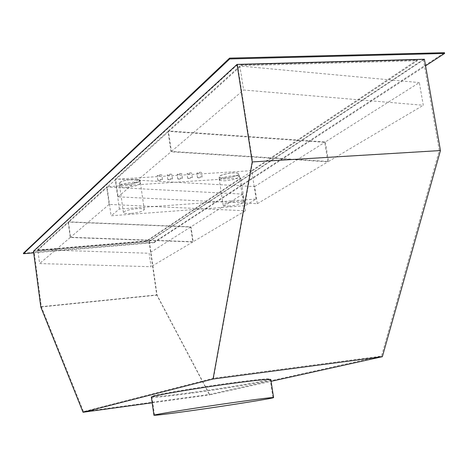 <?xml version="1.0" encoding="UTF-8"?>
<svg xmlns="http://www.w3.org/2000/svg" width="468" height="468" viewBox="0 0 468 468"><rect width="100%" height="100%" fill="white"/><g stroke="black" fill="none" stroke-linecap="round" stroke-linejoin="round"><path stroke-width="0.35" stroke-dasharray="2.34 1.75" d="M325.324 141.968L328.513 161.478L171.434 151.41L168.421 130.935L325.324 141.968L419.328 82.59L423.288 105.271L243.606 90.002L239.862 66L419.328 82.59M168.421 130.935L241.114 64.865L241.236 65.666L417.316 60.741L251.796 171.212L251.708 170.644L115.204 179.302L168.421 130.935M37.387 250.023L37.446 250.485L68.246 222.552L68.176 222.037L190.628 227.05L192.834 241.938L70.264 237.492L68.246 222.552L106.78 187.604L107.02 186.738L240.774 177.957L146.753 240.833L37.387 250.023L37.785 249.66L149.128 253.258L151.059 266.713L39.616 263.566L37.785 249.66L68.427 221.814L190.967 226.834L193.173 241.734L70.516 237.276L68.427 221.814L106.704 187.024L242.787 194.103L245.355 210.787L109.132 204.422L106.78 187.604L107.02 186.738M115.204 179.302L115.286 179.893L115.537 178.992L254.68 186.592L257.336 203.685L118.047 196.835L115.619 179.589L168.071 132.017L167.971 131.338L324.733 142.342L327.916 161.829L170.984 151.796L168.071 132.017L241.236 65.666M242.787 194.103L190.967 226.834M23.4 253.258L154.019 242.196L444.465 52.691M241.114 64.865L417.187 59.992L251.708 170.644M126.711 184.433C122.177 184.673 119.703 184.287 119.276 183.275C120.27 181.391 124.751 180.045 132.713 179.244C137.229 179.016 139.686 179.408 140.084 180.408C139.066 182.292 134.608 183.637 126.711 184.433M225.254 178.004C221.352 178.214 219.229 177.887 218.889 177.015C220.036 175.102 224.634 173.722 232.672 172.873C236.556 172.669 238.657 173.002 238.978 173.862C237.802 175.781 233.228 177.161 225.254 178.004M179.349 179.197L177.781 178.951L180.888 178.016L182.45 178.261L179.349 179.197M169.41 179.841L167.819 179.589L170.919 178.659L172.505 178.905L169.41 179.841M159.407 180.484L157.792 180.233L160.881 179.302L162.495 179.554L159.407 180.484M189.224 178.56L187.68 178.314L190.798 177.378L192.336 177.618L189.224 178.56M199.035 177.922L197.514 177.688L200.637 176.746L202.153 176.986L199.035 177.922M154.019 242.196L154.083 242.635L425.576 65.836M33.69 252.849L154.083 242.635M424.423 59.249L149.356 241.465L33.48 251.234M237.504 64.666L34.041 251.105L41.336 306.686L83.52 411.653L213.519 378.208L381.502 356.113L439.294 150.503L423.335 59.541L237.504 64.666L252.615 161.782L439.294 150.503M423.335 59.541L149.064 241.406L34.041 251.105M119.387 209.044L115.286 179.893L107.102 187.317L111.086 215.789L245.051 205.739L256.119 199.052L119.387 209.044L111.086 215.789M256.119 199.052L251.796 171.212L146.812 241.277L37.446 250.485M149.356 241.465L157.055 295.132L209.793 394.904L271.089 381.332M40.798 306.996L157.055 295.132M152.164 402.796L209.793 394.904M151.375 397.203C153.247 397.841 166.427 396.519 190.921 393.237C227.097 388.381 271.779 380.806 270.82 379.566M191.032 392.623C226.851 387.82 271.089 380.308 270.13 379.057C269.053 378.36 256.686 379.571 233.011 382.684C195.214 387.691 149.772 395.513 151.884 396.519C153.738 397.162 166.784 395.864 191.032 392.623M83.52 411.653L209.331 394.448L381.502 356.113M149.064 241.406L156.739 294.922L209.331 394.448M213.519 378.208L252.615 161.782M41.336 306.686L156.739 294.922M118.047 196.835L170.984 151.796M254.68 186.592L324.733 142.342M257.336 203.685L327.916 161.829M417.187 59.992L417.316 60.741M245.051 205.739L240.774 177.957M146.753 240.833L146.812 241.277M130.824 213.414C126.284 213.701 123.809 213.396 123.4 212.507C124.429 210.816 128.934 209.541 136.913 208.693C141.435 208.418 143.892 208.722 144.273 209.606C143.226 211.302 138.739 212.571 130.824 213.414M229.525 206.037C225.623 206.289 223.505 206.031 223.177 205.265C224.359 203.545 228.981 202.24 237.036 201.351C240.926 201.105 243.021 201.363 243.331 202.123C242.12 203.849 237.516 205.154 229.525 206.037M109.132 204.422L70.516 237.276M245.355 210.787L193.173 241.734M70.264 237.492L39.616 263.566M190.628 227.05L149.128 253.258M192.834 241.938L151.059 266.713M171.434 151.41L243.606 90.002M328.513 161.478L423.288 105.271M178.677 174.623L177.109 174.371L180.209 173.429L181.777 173.681L178.677 174.623M168.737 175.254L167.146 174.997L170.241 174.055L171.832 174.312L168.737 175.254M158.74 175.886L157.125 175.623L160.208 174.687L161.823 174.944L158.74 175.886M188.546 174.002L187.007 173.751L190.113 172.803L191.652 173.055L188.546 174.002M198.356 173.382L196.835 173.137L199.953 172.189L201.468 172.435L198.356 173.382M225.36 177.928C221.569 178.132 219.51 177.817 219.176 176.968C220.293 175.114 224.757 173.774 232.567 172.949C236.334 172.75 238.376 173.072 238.692 173.909C237.551 175.775 233.105 177.115 225.36 177.928M225.781 180.724C221.996 180.935 219.937 180.625 219.603 179.788C220.726 177.951 225.19 176.617 233 175.787C236.773 175.588 238.815 175.904 239.125 176.728C237.978 178.571 233.532 179.905 225.781 180.724M126.793 184.363C122.394 184.591 119.983 184.216 119.568 183.234C120.539 181.403 124.892 180.098 132.625 179.32C137.013 179.098 139.4 179.478 139.792 180.449C138.797 182.28 134.468 183.591 126.793 184.363M127.202 187.253C122.803 187.487 120.393 187.118 119.983 186.153C120.955 184.339 125.307 183.041 133.047 182.257C137.434 182.029 139.821 182.397 140.207 183.362C139.212 185.176 134.878 186.475 127.202 187.253M270.13 379.057L272.996 397.671M151.884 396.519L154.522 415.169M123.4 212.507L119.276 183.275M144.273 209.606L140.084 180.408M223.177 205.265L218.889 177.015M243.331 202.123L238.978 173.862M177.781 178.951L177.109 174.371M182.45 178.261L181.777 173.681M167.819 179.589L167.146 174.997M172.505 178.905L171.832 174.312M157.792 180.233L157.125 175.623M162.495 179.554L161.823 174.944M187.68 178.314L187.007 173.751M192.336 177.618L191.652 173.055M197.514 177.688L196.835 173.137M202.153 176.986L201.468 172.435M219.603 179.788L219.176 176.968M239.125 176.728L238.692 173.909M119.983 186.153L119.568 183.234M140.207 183.362L139.792 180.449"/><path stroke-width="0.7" d="M425.576 65.836L444.6 53.451L444.465 52.691L229.572 58.131L23.4 253.258L23.459 253.72L33.69 252.849M444.6 53.451L229.694 58.95L23.459 253.72M229.572 58.131L229.694 58.95M237.048 64.403L33.48 251.234L40.798 306.996L83.029 412.261L213.051 379.016L252.217 161.934L440.452 150.556L424.423 59.249L237.048 64.403L252.217 161.934M271.089 381.332L382.374 356.698L440.452 150.556M83.029 412.261L152.164 402.796M213.051 379.016L382.374 356.698M273.593 397.584L270.82 379.566C269.743 378.875 257.248 380.104 233.339 383.257C195.144 388.329 149.233 396.209 151.375 397.203L153.925 415.256C155.739 415.467 168.907 413.847 193.419 410.407C229.624 405.311 274.453 398.18 273.593 397.584C272.575 397.285 260.103 398.806 236.176 402.141C197.946 407.488 151.866 414.87 153.925 415.256M193.612 410.366C229.466 405.323 273.85 398.262 272.996 397.671C271.978 397.379 259.629 398.882 235.936 402.188C198.099 407.476 152.492 414.788 154.522 415.169C156.318 415.373 169.346 413.776 193.612 410.366"/></g></svg>
